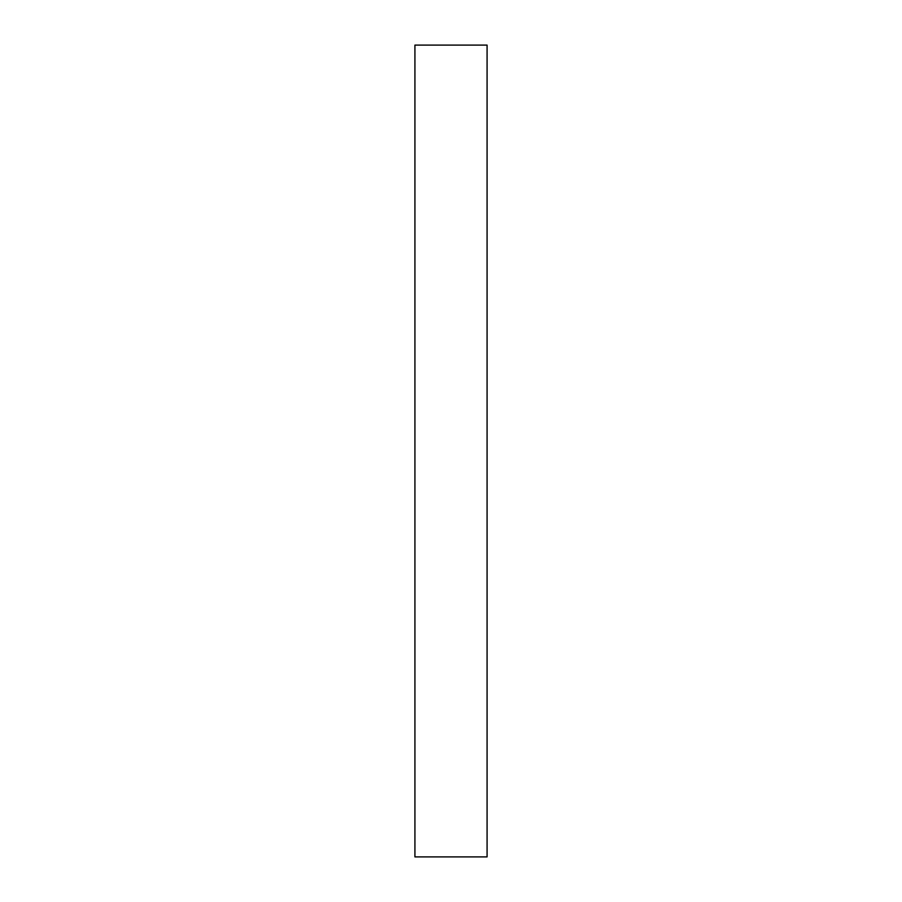 <?xml version="1.0" encoding="UTF-8"?>
<svg xmlns="http://www.w3.org/2000/svg" width="902" height="902" viewBox="0 0 902 902"><rect width="100%" height="100%" fill="white"/><g stroke="black" fill="none" stroke-linecap="round" stroke-linejoin="round"><path stroke-width="1.35" d="M487.08 451L487.08 856.9L414.92 856.9L414.92 45.1L487.08 45.1L487.08 451"/></g></svg>
